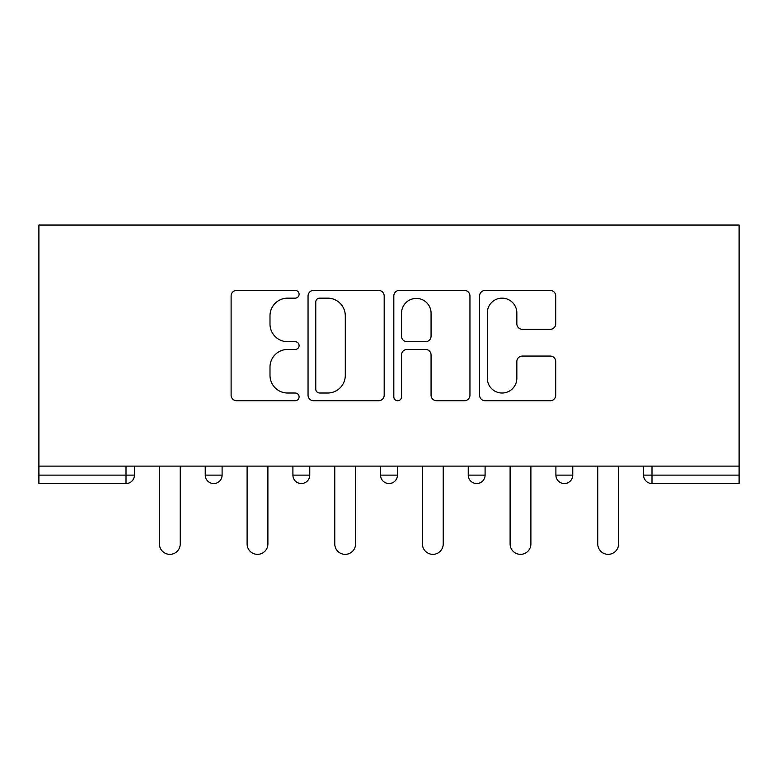 <?xml version="1.0" encoding="UTF-8"?>
<svg xmlns="http://www.w3.org/2000/svg" width="778" height="778" viewBox="0 0 778 778"><rect width="100%" height="100%" fill="white"/><g stroke="black" fill="none" stroke-linecap="round" stroke-linejoin="round"><path stroke-width="1.17" d="M299.092 294.288A3.861 3.861 0 0 0 295.232 290.427L236.619 290.427A5.514 5.514 0 0 0 231.105 295.941L231.105 395.224A5.514 5.514 0 0 0 236.619 400.738L295.232 400.738A3.861 3.861 0 0 0 299.092 396.877A3.861 3.861 0 0 0 295.232 393.016L287.646 393.016A17.651 17.651 0 0 1 269.995 375.366L269.995 367.099A17.651 17.651 0 0 1 287.646 349.448L295.232 349.448A3.861 3.861 0 0 0 299.092 345.578A3.861 3.861 0 0 0 295.232 341.717L287.646 341.717A17.651 17.651 0 0 1 269.995 324.066L269.995 315.8A17.651 17.651 0 0 1 287.646 298.149L295.232 298.149A3.861 3.861 0 0 0 299.092 294.288M550.202 329.308A5.514 5.514 0 0 0 555.725 323.794L555.725 295.941A5.514 5.514 0 0 0 550.202 290.427L485.112 290.427A5.514 5.514 0 0 0 479.598 295.941L479.598 395.224A5.514 5.514 0 0 0 485.112 400.738L550.202 400.738A5.514 5.514 0 0 0 555.725 395.224L555.725 361.576A5.514 5.514 0 0 0 550.202 356.061L522.349 356.061A5.514 5.514 0 0 0 516.835 361.576L516.835 378.264A14.753 14.753 0 0 1 502.082 393.016A14.753 14.753 0 0 1 487.32 378.264L487.32 312.902A14.753 14.753 0 0 1 502.082 298.149A14.753 14.753 0 0 1 516.835 312.902L516.835 323.794A5.514 5.514 0 0 0 522.349 329.308L550.202 329.308M739.1 466.119L38.9 466.119L38.9 225.046L739.1 225.046L739.1 483.546L651.993 483.546A8.432 8.432 0 0 1 643.571 475.115L643.571 466.119L643.571 475.115A8.432 8.432 0 0 0 651.993 483.546A8.432 8.432 0 0 1 643.571 475.115L739.1 475.115M384.176 295.941A5.514 5.514 0 0 0 378.662 290.427L313.573 290.427A5.514 5.514 0 0 0 308.049 295.941L308.049 395.224A5.514 5.514 0 0 0 313.573 400.738L378.662 400.738A5.514 5.514 0 0 0 384.176 395.224L384.176 295.941M399.338 290.427L464.427 290.427A5.514 5.514 0 0 1 469.951 295.941L469.951 395.224A5.514 5.514 0 0 1 464.427 400.738L436.575 400.738A5.514 5.514 0 0 1 431.061 395.224L431.061 354.963A5.514 5.514 0 0 0 425.547 349.448L407.069 349.448A5.514 5.514 0 0 0 401.545 354.963L401.545 396.877A3.861 3.861 0 0 1 397.684 400.738A3.861 3.861 0 0 1 393.824 396.877L393.824 295.941A5.514 5.514 0 0 1 399.338 290.427M126.007 483.546A8.432 8.432 0 0 0 134.429 475.115L126.007 475.115L126.007 483.546A8.432 8.432 0 0 0 134.429 475.115L134.429 466.119L134.429 475.115A8.432 8.432 0 0 1 126.007 483.546L38.9 483.546L38.9 475.115L126.007 475.115L126.007 466.119M38.9 466.119L38.9 475.115M205.236 466.119L205.236 475.115L205.236 466.119M213.668 483.546A8.432 8.432 0 0 1 205.236 475.115A8.432 8.432 0 0 0 213.668 483.546A8.432 8.432 0 0 0 222.1 475.115L222.1 466.119L222.1 475.115A8.432 8.432 0 0 1 213.668 483.546A8.432 8.432 0 0 1 205.236 475.115L222.1 475.115M292.907 466.119L292.907 475.115L292.907 466.119M309.761 466.119L309.761 475.115L309.761 466.119M380.568 466.119L380.568 475.115L380.568 466.119M397.432 466.119L397.432 475.115L397.432 466.119M485.093 466.119L485.093 475.115L468.239 475.115A8.432 8.432 0 0 0 476.661 483.546A8.432 8.432 0 0 1 468.239 475.115L468.239 466.119M555.9 475.115A8.432 8.432 0 0 0 564.332 483.546A8.432 8.432 0 0 0 572.764 475.115A8.432 8.432 0 0 1 564.332 483.546A8.432 8.432 0 0 0 572.764 475.115L572.764 466.119L572.764 475.115L555.9 475.115A8.432 8.432 0 0 0 564.332 483.546A8.432 8.432 0 0 1 555.9 475.115L555.9 466.119M301.339 483.546A8.432 8.432 0 0 1 292.907 475.115A8.432 8.432 0 0 0 301.339 483.546A8.432 8.432 0 0 0 309.761 475.115A8.432 8.432 0 0 1 301.339 483.546A8.432 8.432 0 0 1 292.907 475.115L309.761 475.115A8.432 8.432 0 0 1 301.339 483.546M389 483.546A8.432 8.432 0 0 1 380.568 475.115A8.432 8.432 0 0 0 389 483.546A8.432 8.432 0 0 0 397.432 475.115A8.432 8.432 0 0 1 389 483.546A8.432 8.432 0 0 1 380.568 475.115L397.432 475.115A8.432 8.432 0 0 1 389 483.546M485.093 475.115A8.432 8.432 0 0 1 476.661 483.546A8.432 8.432 0 0 0 485.093 475.115A8.432 8.432 0 0 1 476.661 483.546A8.432 8.432 0 0 1 468.239 475.115M319.632 298.149A3.861 3.861 0 0 0 315.771 302.01L315.771 389.156A3.861 3.861 0 0 0 319.632 393.016L327.635 393.016A17.651 17.651 0 0 0 345.286 375.366L345.286 315.8A17.651 17.651 0 0 0 327.635 298.149L319.632 298.149M431.061 313.174A14.753 14.753 0 0 0 416.308 298.421A14.753 14.753 0 0 0 401.545 313.174L401.545 336.203A5.514 5.514 0 0 0 407.069 341.717L425.547 341.717A5.514 5.514 0 0 0 431.061 336.203L431.061 313.174M159.441 466.119L159.441 543.958A10.396 10.396 0 0 0 169.837 554.354A10.396 10.396 0 0 0 180.233 543.958L180.233 466.119M247.103 466.119L247.103 543.958A10.396 10.396 0 0 0 257.499 554.354A10.396 10.396 0 0 0 267.895 543.958L267.895 466.119M334.773 466.119L334.773 543.958A10.396 10.396 0 0 0 345.169 554.354A10.396 10.396 0 0 0 355.565 543.958L355.565 466.119M422.435 466.119L422.435 543.958A10.396 10.396 0 0 0 432.831 554.354A10.396 10.396 0 0 0 443.227 543.958L443.227 466.119M510.105 466.119L510.105 543.958A10.396 10.396 0 0 0 520.501 554.354A10.396 10.396 0 0 0 530.897 543.958L530.897 466.119M597.767 466.119L597.767 543.958A10.396 10.396 0 0 0 608.163 554.354A10.396 10.396 0 0 0 618.559 543.958L618.559 466.119M651.993 466.119L651.993 483.546"/></g></svg>

